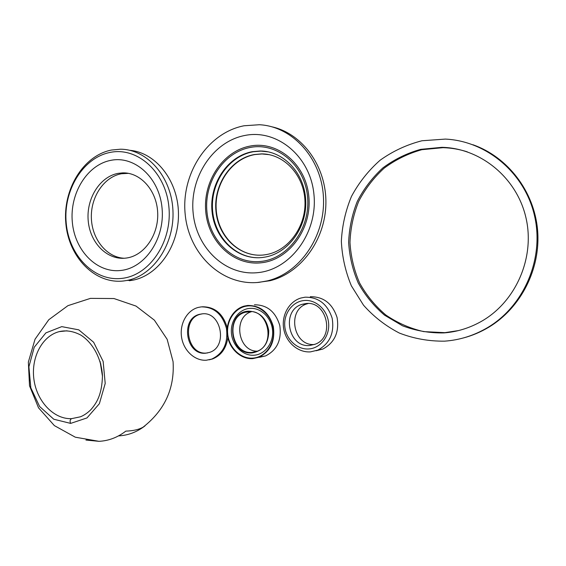 <?xml version="1.0" encoding="UTF-8"?>
<svg xmlns="http://www.w3.org/2000/svg" width="566" height="566" viewBox="0 0 566 566"><rect width="100%" height="100%" fill="white"/><g stroke="black" fill="none" stroke-linecap="round" stroke-linejoin="round"><path stroke-width="0.85" d="M257.176 282.519L270.053 280.708C300.645 273.328 325.464 240.055 325.896 203.335C326.532 166.623 302.555 133.576 271.956 126.819M259.087 282.342L267.499 280.842C299.973 273.081 325.613 236.029 323.434 197.124C321.552 158.183 292.318 126.317 259.355 124.732L244.024 125.772C207.397 132.883 181.127 173.896 185.153 213.962C188.69 254.106 221.999 286.382 259.087 282.342M258.146 272.6C290.641 269.437 317.929 232.605 313.946 194.463C310.451 156.251 276.986 128.857 244.951 135.451C212.837 141.479 189.568 177.469 193.126 212.759C196.239 248.106 225.685 276.335 258.146 272.6M250.236 146.049C222.82 150.995 202.727 181.679 205.783 211.875C208.458 242.121 233.815 266.112 261.478 262.758C289.169 259.886 312.177 228.6 308.81 196.338C305.859 164.013 277.595 140.63 250.236 146.049M261.343 261.379C288.377 258.549 310.805 228.006 307.522 196.529C304.642 164.996 277.085 142.158 250.37 147.422C223.591 152.233 203.944 182.195 206.937 211.698C209.547 241.257 234.338 264.676 261.343 261.379M252.478 151.653C227.582 156.053 209.236 183.893 212.024 211.344C214.457 238.852 237.579 260.579 262.674 257.459L265.822 256.95C288.816 252.613 307.232 226.959 305.697 199.975C304.416 172.955 283.516 150.995 260.296 150.995L252.478 151.653M268.312 151.865L260.898 151.115L253.087 151.773C229.117 156.025 211.026 182.04 212.469 208.635C213.63 235.258 234.098 257.813 258.266 257.756M254.452 154.504C230.794 158.636 213.311 185.068 215.964 211.168C218.278 237.31 240.295 257.926 264.131 254.919L266.869 254.488C288.809 250.462 306.404 226.053 304.94 200.378C303.723 174.675 283.771 153.782 261.626 153.888L254.452 154.504M269.133 154.652L261.973 153.952L254.806 154.575C232.046 158.565 214.804 183.228 216.141 208.5C217.217 233.786 236.645 255.224 259.589 255.216M201.977 313.882L199.494 314.335C180.059 318.686 185.889 355.54 205.706 353.191L209.427 352.427C228.268 347 221.228 310.946 201.977 313.882M202.303 313.854L200.442 314.236C181.028 318.58 186.851 355.377 206.647 353.028L207.616 352.929M209.109 359.842L212.653 358.922C221.285 355.349 226.343 348.224 227.829 337.541M227.284 327.877C223.145 313.727 214.804 306.694 202.26 306.786M206.371 360.224L211.719 359.092C223.337 353.524 228.247 343.3 226.457 328.421C222.374 314.088 213.99 306.906 201.312 306.871L198.242 307.423C186.957 310.338 179.464 323.872 181.559 337.18C183.525 350.51 194.718 361.058 206.371 360.224M259.483 357.295L265.596 355.915C277.064 350.092 281.79 339.975 279.788 325.556C275.564 311.703 267.117 304.784 254.445 304.798M251.467 311.696C232.704 316.995 237.748 351.507 257.289 351.175M252.818 358.625L258.987 357.238C270.562 351.345 275.331 341.1 273.307 326.49C269.041 312.46 260.516 305.442 247.724 305.456L244.045 306.149C232.668 309.354 225.289 322.861 227.532 335.992C229.647 349.144 241.003 359.46 252.818 358.625M252.776 358.122C265.044 357.443 274.885 344.298 273.428 330.141C272.154 315.962 259.964 304.65 247.774 305.951C235.555 307.048 226.287 320.108 227.688 333.855C228.905 347.616 240.515 359.014 252.776 358.122M249.514 308.406C238.541 309.376 230.192 321.099 231.444 333.452C232.548 345.819 242.998 356.042 254.007 355.222C265.022 354.592 273.838 342.798 272.529 330.112C271.383 317.413 260.466 307.253 249.514 308.406M252.273 352.894C263.254 350.793 268.744 343.336 268.744 330.523C266.296 317.915 259.469 311.463 248.269 311.166C224.921 312.39 229.018 355.441 252.273 352.894M252.224 352.392L256.723 351.401C276.265 345.147 268.447 308.626 248.318 311.668L245.276 312.255C224.971 317.264 231.402 354.818 252.224 352.392M305.774 303.581C326.787 300.39 335.405 337.088 315.198 344.206L309.85 345.472C287.967 348.033 280.962 309.942 302.194 304.303L305.774 303.581M314.441 344.496C292.969 346.392 286.58 309.248 307.359 303.758L308.18 303.517M304.091 300.518C315.764 299.272 327.389 309.744 328.584 322.889C329.964 336.02 320.54 348.26 308.795 348.953C297.072 349.838 285.957 339.296 284.804 326.511C283.488 313.734 292.389 301.565 304.091 300.518M310.472 351.875C298.013 352.774 286.042 342.345 283.729 328.931C281.288 315.531 288.901 301.607 300.829 298.041L305.152 297.185C318.531 297.079 327.537 304.112 332.171 318.269C334.527 333.049 329.737 343.661 317.802 350.106L310.472 351.875M310.295 296.711C323.568 296.605 332.497 303.553 337.088 317.554C339.423 332.171 334.669 342.671 322.839 349.052L316.076 350.764M443.808 332.914C429.481 333.155 415.713 330.785 402.518 325.797L384.54 315.17C373.864 306.065 365.112 295.367 358.285 283.071C352.724 270.131 349.512 256.596 348.642 242.453C349.165 228.282 352.059 214.578 357.316 201.355C363.86 188.704 372.378 177.554 382.864 167.911C394.304 159.393 406.912 153.209 420.687 149.353L441.919 147.323C480.308 148.129 516.73 177.413 525.948 217.698C535.344 257.919 515.562 302.251 481.058 321.559C469.292 328.153 456.868 331.945 443.808 332.914M467.29 151.844C459.351 149.29 451.258 147.903 443.022 147.669L421.84 149.693C408.107 153.535 395.528 159.697 384.123 168.187C373.659 177.795 365.162 188.91 358.632 201.517C353.389 214.705 350.503 228.36 349.979 242.496C350.842 256.589 354.054 270.081 359.601 282.979C366.407 295.24 375.138 305.902 385.786 314.972C397.346 322.882 410.003 328.429 423.764 331.619L444.89 332.659L458.488 330.579M444.635 341.156C459.84 340.074 474.223 335.518 487.779 327.481C524.081 305.916 544.542 258.52 534.481 215.568C524.59 172.552 486.244 141.005 445.378 139.087L421.981 140.757C406.763 144.655 392.79 151.157 380.069 160.263C368.388 170.621 358.851 182.669 351.472 196.416C345.508 210.807 342.133 225.749 341.355 241.257C342.105 256.738 345.451 271.595 351.373 285.823L363.521 305.201C373.723 316.698 385.679 325.988 399.377 333.07C413.81 338.652 428.894 341.34 444.635 341.156M472.921 144.733C507.525 156.874 534.163 191.032 537.573 229.959C540.997 268.878 520.748 308.081 488.741 327.233C480.697 332.051 472.235 335.631 463.356 337.966M126.105 258.075C107.519 260.593 90.128 243.118 88.225 220.959C86.053 198.843 99.75 176.606 118.223 173.345L122.603 172.892C140.34 172.227 156.669 190.226 157.673 212.406C158.89 234.572 144.514 255.379 126.869 257.969L126.105 258.075M121.124 270.428C97.034 273.484 74.776 250.738 72.328 222.155C69.54 193.622 87.008 164.791 110.894 160.334C134.722 155.431 159.364 177.653 162.053 208.083C165.095 238.463 145.243 267.81 121.124 270.428M110.158 152.417C137.397 146.658 165.803 172.029 168.901 207.015C172.404 241.93 149.474 275.55 121.86 278.387C94.281 281.734 69.002 255.676 66.215 223.11C63.045 190.6 82.848 157.666 110.158 152.417M111.509 150.04L120.395 149.219C147.033 149.127 171.392 176.557 172.934 210.297C174.774 244.017 153.372 275.649 126.982 280.446L123.678 280.962C94.982 284.394 68.748 257.297 65.854 223.499C62.571 189.759 83.11 155.544 111.509 150.04M129.791 150.323C155.608 152.452 177.887 180.328 178.453 212.986C179.266 245.637 158.261 275.536 132.663 280.212L129.381 280.722M124.202 258.259C106.599 257.431 91.961 239.142 91.367 218.066C90.581 196.996 103.974 176.847 121.471 173.741L128.468 173.345M70.637 423.396L86.959 417.949L99.375 403.707L105.205 383.465L103.146 361.433L93.638 342.253L78.787 329.851L61.758 326.632L45.881 332.893L34.236 347.234L28.894 366.782L30.826 387.844L39.62 406.508L53.777 419.229L70.637 423.396C69.682 421.231 69.986 419.654 71.549 418.656C53.784 419.406 36.917 401.471 33.953 379.637C30.819 357.804 42.026 335.978 59.211 331.634L67.043 330.806M85.94 440.058L98.979 441.324C108.686 440.836 117.629 437.44 125.815 431.122C133.286 430.868 139.073 429.523 143.17 427.111L144.96 425.908C136.901 432.077 128.093 435.41 118.52 435.891M80.379 416.817L71.549 418.656M100.111 361.525L102.481 376.362M270.053 280.708L267.499 280.842M260.898 151.115L260.296 150.995M200.442 314.236L199.494 314.335M212.653 358.922L211.719 359.092M265.596 355.915L258.987 357.238M250.887 311.64L245.276 312.255M302.194 304.303L307.359 303.758M317.802 350.106L322.839 349.052M443.022 147.669L441.919 147.323M488.741 327.233L487.779 327.481M126.982 280.446L132.663 280.212M122.603 172.892L125.836 173.295M80.393 416.809C83.895 415.437 87.369 413.081 90.801 409.756C96.885 402.787 101.922 394.438 102.467 375.923C101.583 358.879 92.944 342.777 80.811 335.079C73.283 331.145 66.088 329.999 59.211 331.634L66.88 330.806M143.17 427.111C164.784 410.145 174.745 388.333 173.069 361.667L167.161 339.338L154.376 320.158L136.031 306.079L113.985 298.544L90.482 298.367L67.948 305.654L48.768 319.74L35.042 339.225L28.35 362.077L29.524 385.814L38.523 407.817L54.371 425.611L75.306 437.2L98.979 441.324M102.389 374.317L100.656 363.485"/></g></svg>
